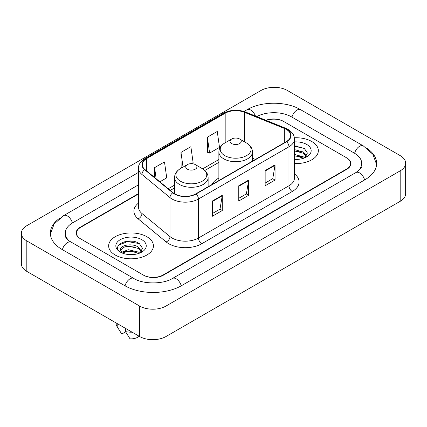 <?xml version="1.0" encoding="UTF-8"?>
<svg xmlns="http://www.w3.org/2000/svg" width="427" height="427" viewBox="0 0 427 427"><rect width="100%" height="100%" fill="white"/><g stroke="black" fill="none" stroke-linecap="round" stroke-linejoin="round"><path stroke-width="0.64" d="M218.875 178.043A24.723 14.272 0 0 0 211.915 184.555M138.572 193.917L80.575 227.399A13.995 8.081 0 0 0 76.481 233.115A13.995 8.081 0 0 0 80.575 238.826L143.248 275.009A13.995 8.081 0 0 0 163.034 275.009L346.425 169.129A13.995 8.081 0 0 0 350.519 163.418A13.995 8.081 0 0 0 346.425 157.707L283.752 121.524A13.995 8.081 0 0 0 266.304 120.435M357.063 171.841A25.188 14.545 0 0 0 361.717 163.418A25.188 14.545 0 0 0 354.341 153.133L291.668 116.955A25.188 14.545 0 0 0 256.739 116.571M138.572 184.779L72.659 222.83A25.188 14.545 0 0 0 65.283 233.115A25.188 14.545 0 0 0 69.937 241.533M139.618 306.047A18.66 10.771 0 0 0 166.002 306.047L400.184 170.843A18.66 10.771 0 0 0 405.65 163.226A18.66 10.771 0 0 0 400.184 155.609L287.382 90.481A18.66 10.771 0 0 0 260.998 90.481L26.816 225.686A18.66 10.771 0 0 0 21.35 233.302A18.66 10.771 0 0 0 26.816 240.919L139.618 306.047L139.618 336.519A18.66 10.771 0 0 0 166.002 336.519L400.184 201.314A18.66 10.771 0 0 0 405.65 193.698L405.65 163.226M21.35 233.302L21.35 263.774A18.66 10.771 0 0 0 26.816 271.391L139.618 336.519M59.636 218.304A40.117 23.159 0 0 0 50.359 233.115A40.117 23.159 0 0 0 62.107 249.491L124.775 285.674A40.117 23.159 0 0 0 181.507 285.674L364.893 179.794A40.117 23.159 0 0 0 376.641 163.418A40.117 23.159 0 0 0 367.364 148.607M132.909 241.25A18.66 10.771 0 0 0 121.989 242.547M297.827 146.034A18.66 10.771 0 0 0 294.433 146.018M311.79 141.518A22.391 12.927 0 0 0 294.326 137.766A22.391 12.927 0 0 1 311.79 141.518A22.391 12.927 0 0 1 318.35 150.656A22.391 12.927 0 0 0 311.79 141.518M146.872 236.734A22.391 12.927 0 0 0 122.474 233.932A22.391 12.927 0 0 0 108.65 245.872A22.391 12.927 0 0 0 115.21 255.015A22.391 12.927 0 0 0 139.608 257.817A22.391 12.927 0 0 0 153.432 245.872A22.391 12.927 0 0 0 146.872 236.734A22.391 12.927 0 0 0 122.474 233.932A22.391 12.927 0 0 0 108.65 245.872A22.391 12.927 0 0 0 115.21 255.015A22.391 12.927 0 0 0 139.608 257.817A22.391 12.927 0 0 0 153.432 245.872A22.391 12.927 0 0 0 146.872 236.734M286.325 129.408A14.929 8.62 180 0 1 290.696 135.498A14.929 8.62 180 0 1 286.325 141.593L195.822 193.847A14.929 8.62 180 0 1 173.042 192.694L145.004 169.578A14.929 8.62 180 0 1 142.303 164.635A14.929 8.62 180 0 1 146.674 158.545L225.178 113.219A14.929 8.62 180 0 1 244.292 112.253L284.334 128.442A14.929 8.62 180 0 1 286.325 129.408M286.592 129.253A15.297 8.834 0 0 0 284.547 128.265L244.506 112.077A15.297 8.834 0 0 0 224.912 113.07L146.413 158.39A15.297 8.834 0 0 0 144.694 169.7L172.732 192.823A15.297 8.834 0 0 0 196.084 193.997L286.592 141.748A15.297 8.834 0 0 0 286.592 129.253M212.379 201.01L212.379 216.243L222.275 210.527L222.275 195.294L212.379 201.01M212.379 213.537L220.001 209.139L222.232 195.801A3.731 2.156 -120 0 0 222.275 195.294M219.932 209.177L222.275 210.527M265.151 170.538L265.151 185.772L275.047 180.061L275.047 164.827L265.151 170.538M265.151 183.071L272.773 178.673L275.004 165.334A3.731 2.156 -120 0 0 275.047 164.827M272.704 178.71L275.047 180.061M238.768 185.772L238.768 201.01L248.658 195.294L248.658 180.061L238.768 185.772M238.768 198.304L246.384 193.906L248.621 180.568A3.731 2.156 -120 0 0 248.658 180.061M246.32 193.943L248.658 195.294M294.433 163.557A22.391 12.927 0 0 0 318.35 150.656A22.391 12.927 0 0 1 294.433 163.557M138.572 193.538L80.249 227.212A13.995 8.081 0 0 0 76.15 232.923A13.995 8.081 0 0 0 80.249 238.634L143.573 275.196A13.995 8.081 0 0 0 163.365 275.196L346.751 169.322A13.995 8.081 0 0 0 350.85 163.61A13.995 8.081 0 0 0 346.751 157.894L283.427 121.332A13.995 8.081 0 0 0 265.904 120.27M207.367 137.179L209.598 153.096L219.494 147.379L217.258 131.463L207.367 137.179L207.522 152.316M159.847 181.817L166.722 177.851L164.486 161.934L154.59 167.646L154.59 177.488M191.312 163.653L193.105 162.618L190.874 146.696L180.979 152.412L181.139 167.555M181.817 167.806L180.979 167.491M180.979 152.412L183.039 167.101M209.598 153.096L207.367 152.258M154.59 167.646L156.154 178.774M294.433 159.271L296.962 159.42M294.433 154.435L303.416 156.874L304.648 157.867M294.433 155.647L303.416 158.086M294.433 149.599L303.416 152.039L306.442 156.223M294.433 150.822L303.416 153.245L306.207 156.538M294.433 159.394A15.207 8.78 0 0 0 306.714 156.869A15.207 8.78 0 0 0 306.714 144.449A15.207 8.78 0 0 0 294.433 141.924M305.006 157.718L307.392 153.037L304.376 148.495L294.433 145.778M294.433 146.242L304.168 148.356M294.433 151.083L300.88 151.937M294.433 155.919L300.864 156.768M231.706 143.573A5.599 3.229 0 0 0 239.622 143.573A5.599 3.229 0 0 0 239.622 139.005L246.571 143.018A15.425 8.908 0 0 1 246.571 155.609A15.425 8.908 0 0 1 224.757 155.609A15.425 8.908 0 0 1 224.757 143.018C220.956 145.271 218.998 148.27 218.875 152.007A16.792 9.693 0 0 0 223.791 158.865A16.792 9.693 0 0 0 242.093 160.963A16.792 9.693 0 0 0 252.458 152.007C252.336 148.27 250.371 145.271 246.571 143.018L239.622 139.005A5.599 3.229 0 0 0 231.706 139.005A5.599 3.229 0 0 0 231.706 143.573M187.378 169.167A5.599 3.229 0 0 0 195.294 169.167A5.599 3.229 0 0 0 195.294 164.598L202.243 168.612A15.425 8.908 0 0 1 202.243 181.203A15.425 8.908 0 0 1 180.429 181.203A15.425 8.908 0 0 1 180.429 168.612C176.629 170.864 174.664 173.864 174.542 177.6A16.792 9.693 0 0 0 179.463 184.459A16.792 9.693 0 0 0 197.76 186.556A16.792 9.693 0 0 0 208.125 177.6C208.002 173.864 206.044 170.864 202.243 168.612L195.294 164.598A5.599 3.229 0 0 0 187.378 164.598A5.599 3.229 0 0 0 187.378 169.167M128.495 254.529L132.05 254.636M121.519 252.298L128.313 249.71L138.497 252.09L139.73 253.078M122.021 253.056L129.771 250.862L138.497 253.296M120.499 249.742L122.239 253.035M120.515 250.035C119.432 245.36 132.269 242.6 138.497 247.254L141.529 251.439M120.563 250.35L123.376 247.356L128.292 246.091L138.497 248.461L141.289 251.749M140.093 252.928L142.474 248.252L139.458 243.71C128.789 236.04 109.824 246.149 120.777 252.346L120.83 252.378M141.796 239.664A15.207 8.78 0 0 0 120.286 239.664A15.207 8.78 0 0 0 120.286 252.079A15.207 8.78 0 0 0 141.796 252.079A15.207 8.78 0 0 0 141.796 239.664M116.117 322.945L116.117 323.57A14.929 8.62 0 0 0 116.934 326.383A14.929 8.62 0 0 0 117.201 326.799L121.77 334.063L125.613 331.843M117.201 326.799L117.201 323.575M121.994 253.04L120.547 250.275M125.447 328.336L125.447 331.56L130.016 338.824A9.33 5.386 0 0 0 139.079 336.204M125.447 331.56A14.929 8.62 0 0 0 132.082 332.163M118.551 245.237L127.481 241.57L139.255 243.571M124.129 247.014L127.481 246.406L135.962 247.148M124.092 251.866L127.481 251.247L135.946 251.983M181.224 285.834A7.462 4.307 -120 0 0 172.497 278.447C163.322 284.382 142.96 284.382 133.784 278.447L68.912 240.807C67.034 239.248 65.923 237.94 65.593 236.884L65.283 235.4M125.058 285.834A7.462 4.307 -60 0 1 133.784 278.447M62.39 249.651A7.462 4.307 -60 0 1 71.117 242.264M50.397 234.167L54.112 224.015L63.655 215.608A7.462 4.307 60 0 1 72.382 222.995M244.004 111.479L247.041 109.728A7.462 4.307 60 0 1 255.437 116.043M247.041 109.728C261.596 101.071 286.122 101.071 300.677 109.728A7.462 4.307 120 0 0 291.951 117.115M300.677 109.728L363.345 145.911A7.462 4.307 120 0 0 354.618 153.298M364.61 179.954A7.462 4.307 -120 0 0 355.883 172.567L172.497 278.447M166.002 336.519L166.002 306.047M26.816 271.391L26.816 240.919M400.184 201.314L400.184 170.843M294.433 173.885A23.325 13.467 180 0 1 292.265 191.488L201.757 243.737A4.665 2.695 60 0 1 198.459 238.026L288.967 185.772A18.66 10.771 0 0 0 294.433 178.155L294.433 139.154A18.66 10.771 180 0 1 288.967 146.776A4.665 2.695 -120 0 0 286.592 141.748M201.757 243.737A23.325 13.467 180 0 1 168.777 243.737A23.325 13.467 180 0 1 166.162 241.944L138.124 218.827A23.325 13.467 180 0 1 138.572 203.022M172.076 238.026A18.66 10.771 0 0 0 198.459 238.026L198.459 199.025A18.66 10.771 180 0 1 169.983 197.589L141.945 174.472A18.66 10.771 180 0 1 138.572 168.291L138.572 207.292A18.66 10.771 0 0 0 141.945 213.473L169.983 236.59A18.66 10.771 0 0 0 172.076 238.026M294.433 139.154C294.128 135.951 293.835 133.283 288.001 129.402L285.546 128.212A4.665 2.183 112 0 0 284.547 128.265M285.546 128.212L245.509 112.029C237.78 109.291 230.447 109.691 223.502 113.219A4.665 2.695 60 0 1 224.912 113.07M146.413 158.39A4.665 2.695 -120 0 0 145.004 158.54C140.163 162.02 138.017 165.27 138.572 168.291M144.694 169.7A4.665 3.122 129.5 0 0 141.945 174.472L141.945 213.473A4.665 3.122 -50.5 0 1 138.124 218.827M245.509 112.029A4.665 2.183 112 0 0 244.506 112.077M172.732 192.823A4.665 3.122 129.5 0 0 169.983 197.589L169.983 236.59A4.665 3.122 -50.5 0 1 166.162 241.944M196.084 193.997A4.665 2.695 60 0 1 198.459 199.025L288.967 146.776L288.967 185.772A4.665 2.695 60 0 0 292.265 191.488M146.674 158.545L146.674 170.96M284.334 128.442L284.334 142.746M244.292 112.253L244.292 141.7M255.447 159.42L252.458 158.209M225.178 113.219L225.178 142.773M218.875 159.517L202.676 168.868M174.542 185.11L168.249 188.745M238.768 186.257L248.621 180.568M265.151 171.024L275.004 165.334M212.379 201.491L222.232 195.801M63.655 215.608L138.572 172.353M376.603 164.47L372.888 154.318L363.345 145.911M361.717 165.703C362.758 166.461 360.81 168.745 355.883 172.567M223.502 113.219L145.004 158.54M218.875 162.356L204.8 170.48M174.542 187.949L170.272 190.415M252.458 161.15L252.458 152.007M218.875 180.541L218.875 152.007M231.706 139.005L224.757 143.018M208.125 186.743L208.125 177.6M174.542 193.746L174.542 177.6M187.378 164.598L180.429 168.612M118.45 328.913L116.934 326.383"/></g></svg>
